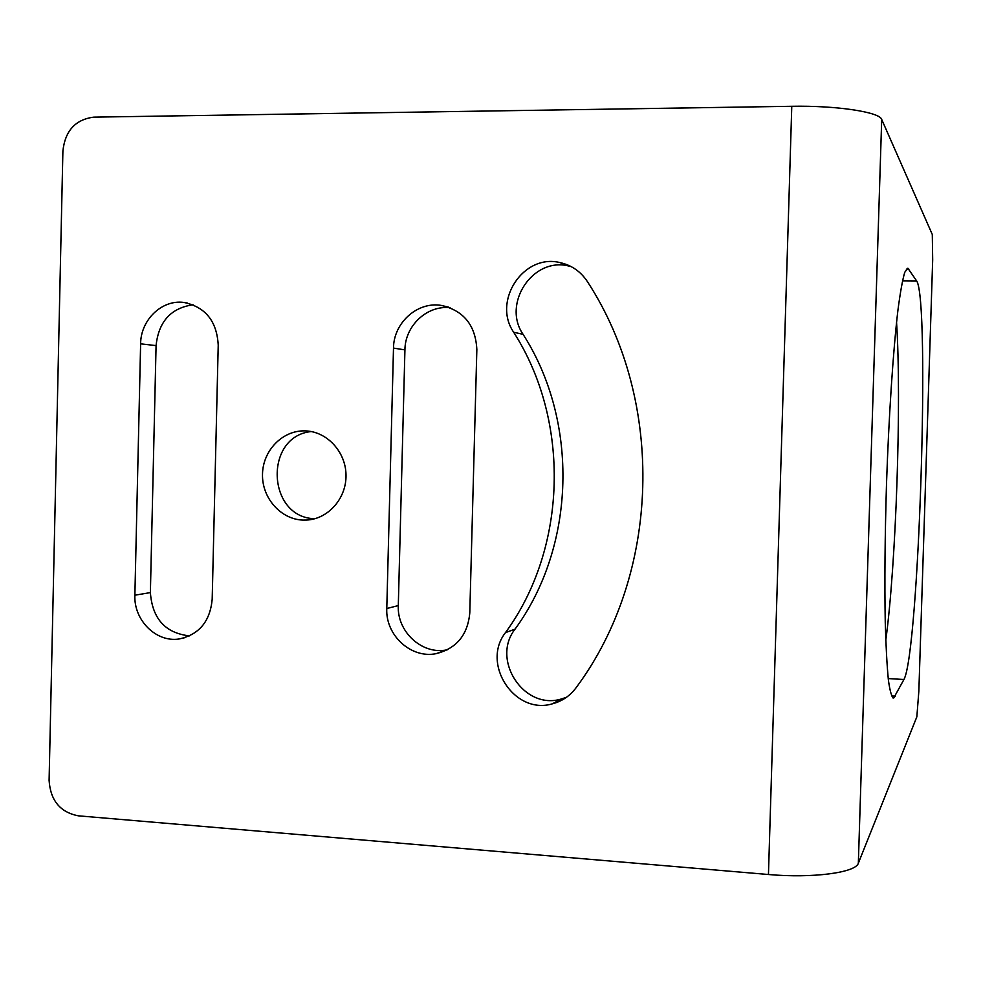 <?xml version="1.0" encoding="UTF-8"?>
<svg xmlns="http://www.w3.org/2000/svg" width="982" height="982" viewBox="0 0 982 982"><rect width="100%" height="100%" fill="white"/><g stroke="black" fill="none" stroke-linecap="round" stroke-linejoin="round"><path stroke-width="1.47" d="M78.29 815.821C60.172 812.274 50.438 800.465 49.1 780.395L62.897 150.995C65.131 130.753 75.442 119.46 93.842 117.14L791.774 106.289C836.21 105.418 879.749 112.034 881.701 119.436L932.299 234.489L932.679 259.849L918.857 691.009L916.844 716.835L858.342 863.215C855.862 872.691 812.347 878.473 768.452 874.508L78.29 815.821M393.5 348.107C393.549 322.869 417.35 301.388 441.237 305.402C463.713 310.57 475.57 325.275 476.847 349.518L469.789 612.903C467.727 634.937 456.52 648.513 436.143 653.656C411.041 658.873 385.361 635.194 386.785 608.521L393.5 348.107L404.928 349.874L398.299 605.587C396.888 631.782 422.15 655.019 446.822 649.875L447.534 649.74M302.898 520.092C280.606 519.318 261.813 497.825 262.501 474.159C262.857 450.493 282.595 430.202 304.923 430.877C326.662 431.208 345.762 451.573 346.008 474.969C346.548 498.353 328.16 519.171 306.445 520.067L302.898 520.092M140.622 343.835C140.635 319.887 161.993 299.326 183.953 302.456C205.459 307.01 216.887 321.237 218.225 345.148L212.186 599.29C210.099 621.446 199.076 634.667 179.105 638.975C156.224 642.67 133.675 620.207 134.878 595.202L140.622 343.835L156.077 345.615L150.381 592.6C152.345 618.758 165.406 633.194 189.563 635.894M576.139 687.658C570.039 695.882 562.109 701.271 552.35 703.836C514.507 715.215 480.959 663.722 505.497 632.592C567.154 548.337 570.824 421.327 513.672 332.247C492.142 301.081 523.443 253.43 559.912 262.575C571.61 265.165 580.804 271.572 587.518 281.785C665.649 401.773 660.407 574.58 576.139 687.658M916.648 280.926C930.249 300.21 918.943 652.576 903.943 679.495L893.718 697.993C891.742 697.306 889.974 691.365 888.403 680.158C887.004 665.87 885.948 646.696 885.261 622.637C884.524 582.363 884.942 536.049 886.513 483.696C888.857 415.3 893.154 350.967 897.855 310.778C900.212 292.697 902.507 279.882 904.753 272.296L907.859 268.221L916.648 280.926L902.47 280.827M450.149 307.747C427.158 304.96 405.001 325.766 404.928 349.874M311.245 431.54C263.581 436.364 267.006 517.858 314.903 518.717M193.073 304.776C170.942 307.992 158.605 321.605 156.077 345.615M571.131 266.588L568.517 265.962C532.686 256.965 501.925 303.745 523.075 334.334C579.233 421.794 575.624 546.422 515.022 629.167C490.89 659.744 523.872 710.281 561.053 699.074L566.393 697.343M885.776 640.325C896.136 564.515 901.672 400.595 896.554 322.268M791.774 106.289L768.452 874.508M881.701 119.436L858.342 863.215M398.299 605.587L386.785 608.521M150.381 592.6L134.878 595.202M515.022 629.167L505.497 632.592M523.075 334.334L513.672 332.247M888.231 678.574L903.943 679.495M891.496 695.931L895.302 696.152M906.276 269.117L908.878 269.129M448.504 307.145L441.237 305.402M446.822 649.875L436.143 653.656M310.607 519.638L306.445 520.067M187.611 303.082L183.953 302.456M185.463 637.527L179.105 638.975M561.053 699.074L552.35 703.836M568.517 265.962L559.912 262.575M892.969 697.957L893.718 697.993"/></g></svg>
